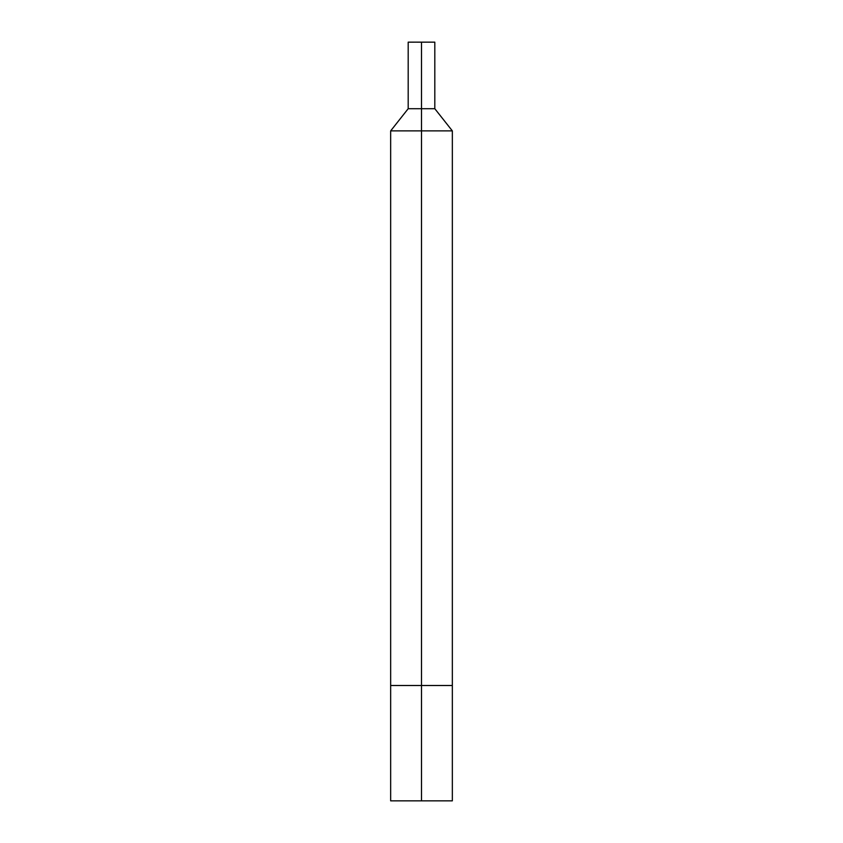 <?xml version="1.0" encoding="UTF-8"?>
<svg xmlns="http://www.w3.org/2000/svg" width="843" height="843" viewBox="0 0 843 843"><rect width="100%" height="100%" fill="white"/><g stroke="black" fill="none" stroke-linecap="round" stroke-linejoin="round"><path stroke-width="0.63" stroke-dasharray="4.21 3.16" d="M421.5 42.287L408.318 42.287L421.5 42.287L421.5 108.705L421.5 42.287L421.5 108.705L408.318 108.705L421.5 108.705L421.5 42.15L434.809 42.15L421.5 42.15L421.5 108.705L408.191 108.705L422.796 108.705L420.204 108.705L421.5 108.705L421.5 42.287L434.682 42.287L421.5 42.287M434.809 108.705L408.318 108.705L421.5 108.705L421.5 130.886L421.5 108.705L434.809 108.705M408.191 42.15L421.5 42.15L408.191 42.15M434.682 42.287L434.682 108.705L452.217 130.886L418.476 130.886L427.496 130.886L421.5 130.886L421.5 685.496L452.343 685.496L421.5 685.496L421.5 130.886L452.343 130.886L421.5 130.886L452.343 130.886L421.5 130.886L421.5 108.705L408.318 108.705L434.682 108.705L421.5 108.705L421.5 130.886L390.783 130.886L421.5 130.886L421.5 108.705L434.682 108.705L421.5 108.705L421.5 130.886L452.217 130.886L390.657 130.886L424.514 130.886L390.657 130.886L421.5 130.886L390.783 130.886L390.783 685.359L421.5 685.359L421.5 130.886L421.5 685.359L390.783 685.359M421.5 685.496L390.657 685.496L421.5 685.496L390.657 685.496L421.5 685.496L421.5 800.85L421.5 685.496L424.524 685.496L421.5 685.496M452.217 685.359L418.486 685.359L452.217 685.359L421.5 685.359L421.5 130.886L421.5 685.359L452.217 685.359L452.217 130.886L390.804 130.886L408.318 108.705L408.318 42.287M418.486 130.886L390.931 130.886L418.486 130.886M452.343 685.496L424.524 685.496L452.343 685.496M418.486 685.359L390.931 685.359L418.486 685.359M452.343 800.85L390.657 800.85L452.343 800.85"/><path stroke-width="1.26" d="M390.657 800.85L421.5 800.85L421.5 685.496L452.343 685.496L390.657 685.496L421.5 685.496L421.5 800.85L390.657 800.85L390.657 685.496L421.5 685.496L421.5 130.886L421.5 685.496L390.657 685.496L390.657 130.886L421.5 130.886L390.657 130.886L421.5 130.886L421.5 108.705L408.191 108.705L434.809 108.705L421.5 108.705L421.5 42.15L421.5 108.705L434.809 108.705L421.5 108.705L421.5 130.886L452.343 130.886L421.5 130.886L452.343 130.886L434.809 108.705L434.809 42.15L408.191 42.15L434.809 42.15M408.191 42.15L408.191 108.705L390.657 130.886L452.343 130.886L452.343 800.85L421.5 800.85L452.343 800.85M421.5 685.496L452.196 685.496L421.5 685.496"/></g></svg>

